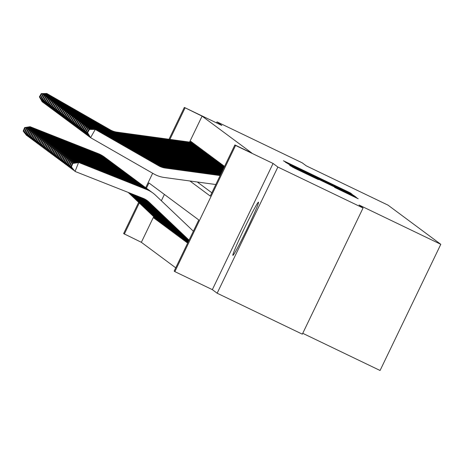 <?xml version="1.0" encoding="UTF-8"?>
<svg xmlns="http://www.w3.org/2000/svg" width="464" height="464" viewBox="0 0 464 464"><rect width="100%" height="100%" fill="white"/><g stroke="black" fill="none" stroke-linecap="round" stroke-linejoin="round"><path stroke-width="0.7" d="M349.56 192.966L351.811 194.022L350.343 192.931L346.857 191.22L283.446 160.77L287.349 163.055L349.56 192.966M258.489 202.171A29.522 1.34 -64.3 0 0 258.477 202.165A29.522 1.34 -64.3 0 0 244.534 228.073A29.522 1.34 -64.3 0 0 232.887 255.368A29.522 1.34 -64.3 0 0 232.893 255.374A29.522 1.34 -64.3 0 0 246.836 229.465A29.522 1.34 -64.3 0 0 258.489 202.171M334.596 187.41L358.179 198.749L353.069 195.831L289.658 165.375L294.768 168.299L318.379 179.614L294.756 167.939L303.34 171.97L342.977 191.029L352.298 195.611L334.596 187.41M363.057 207.994L302.337 334.167L217.152 293.213L277.872 167.04L363.057 207.994L359.02 204.995L440.8 244.313L388.014 205.14L306.234 165.828L302.197 162.829L217.013 121.875L221.821 125.442L184.341 107.422L202.078 116.133L251.917 153.12L234.883 144.93L235.584 145.447L174.858 271.626L174.157 271.104L198.778 219.953L148.938 182.967L146.415 188.21M277.872 167.04L273.064 163.467L235.584 145.447M350.685 194.062L353.893 195.564L348.783 192.647L285.372 162.197L290.481 165.114L350.685 194.062M354.229 196.318L354.409 195.947L356.033 197.154M291.554 166.187L356.039 197.159M291.653 165.984L354.409 195.947M217.013 121.875L216.526 122.896M187.462 241.727L187.021 242.643L186.174 242.017L187.102 242.463M186.052 240.683L185.617 241.599L184.771 240.973L185.699 241.419M184.649 239.644L184.214 240.555L183.367 239.934L184.295 240.381M183.245 238.6L182.804 239.517L181.963 238.89L182.891 239.337M181.842 237.562L181.401 238.473L180.56 237.846L181.488 238.293M180.438 236.518L179.997 237.435L179.156 236.808L180.084 237.255M179.034 235.474L178.594 236.391L177.753 235.764L178.681 236.211M177.631 234.436L177.19 235.347L176.349 234.726L177.277 235.173M176.227 233.392L175.786 234.308L174.945 233.682L175.873 234.129M174.824 232.348L174.383 233.264L173.542 232.638L174.47 233.085M173.42 231.31L172.979 232.226L172.138 231.6L173.066 232.046M172.016 230.266L171.576 231.182L170.735 230.556L171.663 231.002M170.613 229.228L170.172 230.138L169.331 229.518L170.259 229.958M169.209 228.184L168.768 229.1L167.927 228.474L168.855 228.92M167.806 227.14L167.365 228.056L166.524 227.43L167.452 227.876M166.402 226.101L165.961 227.012L165.12 226.391L166.048 226.838M164.998 225.057L164.558 225.974L163.717 225.347L164.645 225.794M163.595 224.013L163.154 224.93L162.307 224.303L163.241 224.75M162.191 222.975L161.75 223.892L160.904 223.265L161.832 223.712M160.782 221.931L160.347 222.848L159.5 222.221L160.428 222.668M159.378 220.893L158.943 221.804L158.096 221.183L159.024 221.624M157.975 219.849L157.534 220.765L156.693 220.139L157.621 220.586M156.571 218.805L156.13 219.721L155.289 219.095L156.217 219.542M191.087 143.132L191.655 141.949L190.814 141.329L190.397 142.193M192.49 144.176L193.059 142.993L192.218 142.367L191.8 143.231M193.894 145.22L194.462 144.037L193.621 143.411L193.204 144.275M195.298 146.259L195.866 145.075L195.025 144.455L194.607 145.319M196.701 147.303L197.27 146.119L196.429 145.493L196.011 146.357M198.105 148.347L198.673 147.163L197.832 146.537L197.415 147.401M199.508 149.385L200.077 148.202L199.236 147.575L198.818 148.439M200.912 150.429L201.48 149.246L200.639 148.619L200.222 149.483M202.316 151.467L202.884 150.284L202.043 149.663L201.631 150.527M203.719 152.511L204.293 151.328L203.447 150.701L203.035 151.566M205.123 153.555L205.697 152.372L204.85 151.745L204.438 152.61M206.526 154.593L207.101 153.41L206.254 152.789L205.842 153.654M207.936 155.637L208.504 154.454L207.657 153.828L207.246 154.692M209.339 156.681L209.908 155.498L209.067 154.872L208.649 155.736M210.743 157.719L211.311 156.536L210.47 155.91L210.053 156.774M212.147 158.763L212.715 157.58L211.874 156.954L211.456 157.818M213.55 159.802L214.119 158.618L213.278 157.998L212.86 158.862M214.954 160.846L215.522 159.662L214.681 159.036L214.264 159.9M216.357 161.89L216.926 160.706L216.085 160.08L215.667 160.944M217.761 162.928L218.329 161.745L217.488 161.124L217.071 161.988M219.165 163.972L219.733 162.789L218.892 162.162L218.474 163.026M220.568 165.016L221.137 163.833L220.296 163.206L219.878 164.07M221.972 166.054L222.54 164.871L221.699 164.244L221.282 165.109M223.375 167.098L223.944 165.915L223.103 165.288L222.685 166.153M224.564 166.373L224.089 167.197M202.078 116.133L189.59 142.083M197.281 181.992L211.845 192.798M153.7 216.659L141.358 242.307L175.734 267.821M164.395 194.439L161.35 200.761M154.286 217.222L153.886 218.057L154.727 218.677L155.167 217.767M155.289 219.095L155.689 218.26M156.693 220.139L157.093 219.304M158.096 221.183L158.502 220.348M159.5 222.221L159.906 221.386M160.904 223.265L161.31 222.43M162.307 224.303L162.713 223.474M163.717 225.347L164.117 224.512M165.12 226.391L165.52 225.556M166.524 227.43L166.924 226.594M167.927 228.474L168.328 227.638M169.331 229.518L169.731 228.682M170.735 230.556L171.135 229.721M172.138 231.6L172.538 230.765M173.542 232.638L173.942 231.809M174.945 233.682L175.346 232.847M176.349 234.726L176.749 233.891M177.753 235.764L178.153 234.929M179.156 236.808L179.556 235.973M180.56 237.846L180.96 237.017M181.963 238.89L182.364 238.055M183.367 239.934L183.773 239.099M184.771 240.973L185.177 240.137M186.174 242.017L186.58 241.181M187.578 243.061L187.984 242.225M302.748 333.309L380.074 370.487L440.8 244.313M273.064 163.467L212.344 289.646L217.152 293.213M212.344 289.646L174.858 271.626M141.358 242.307L123.615 233.595L138.655 202.35M189.921 180.983L210.262 196.081L234.883 144.93M185.043 107.944L169.911 139.386M145.713 187.688L152.662 173.252M169.018 139.264L184.341 107.422M139.31 202.971L124.317 234.117M153.886 218.057L154.814 218.503M347.733 192.218L290.203 164.563L347.733 192.218M341.405 189.904L323.495 181.134L341.301 190.112M155.005 217.9L155.075 217.958A13.247 13.23 -53.4 0 1 155.005 217.9L128.203 192.415M24.592 127.612L23.2 131.132L23.693 131.498L25.085 127.977L24.592 127.612L30.102 126.701L98.02 153.503A28.385 28.356 -53.4 0 1 104.504 157.105L105.206 157.627A28.385 28.356 -53.4 0 1 105.554 157.888M30.102 126.701L98.722 154.025A28.385 28.356 -53.4 0 1 105.206 157.627M25.085 127.977L30.804 127.223L30.531 127.902M27.422 135.772L26.622 135.5L23.2 131.132M27.753 136.184L23.693 131.498M155.121 217.865L128.47 192.519M191.278 142.738L117.711 132.663A18.925 18.902 -53.4 0 1 110.879 130.338L47.531 94.03L47.224 94.569M43.03 101.883L42.827 102.242L43.425 102.585M191.47 142.338A13.247 13.23 126.6 0 0 191.377 142.326L117.009 132.141A18.925 18.902 -53.4 0 1 110.177 129.816L46.829 93.513L47.531 94.03L41.748 93.972L41.261 93.606L39.376 96.889L39.869 97.254L41.748 93.972M39.869 97.254L42.827 102.242L42.125 101.72L39.376 96.889M46.829 93.513L41.261 93.606M156.409 218.944L156.478 218.996A13.247 13.23 -53.4 0 1 156.409 218.944L128.731 192.624M25.996 128.656L24.604 132.176L25.097 132.542L26.489 129.021L25.996 128.656L31.506 127.739L99.424 154.547A28.385 28.356 -53.4 0 1 105.908 158.149L106.61 158.671A28.385 28.356 -53.4 0 1 106.958 158.932M31.506 127.739L100.125 155.069A28.385 28.356 -53.4 0 1 106.61 158.671M26.489 129.021L32.207 128.261L31.935 128.946M28.826 136.81L28.026 136.538L24.604 132.176M29.157 137.228L25.097 132.542M156.525 218.909L128.998 192.728M157.812 219.988L157.888 220.04A13.247 13.23 -53.4 0 1 157.812 219.988L129.259 192.833M27.399 129.694L26.007 133.214L26.5 133.58L27.892 130.059L27.399 129.694L32.909 128.783L100.827 155.585A28.385 28.356 -53.4 0 1 107.312 159.187L108.013 159.709A28.385 28.356 -53.4 0 1 108.361 159.976M32.909 128.783L101.535 156.107A28.385 28.356 -53.4 0 1 108.013 159.709M27.892 130.059L33.611 129.305L33.344 129.984M30.23 137.854L29.429 137.582L26.007 133.214M30.56 138.272L26.5 133.58M157.928 219.948L129.526 192.937M159.285 221.09A13.247 13.23 -53.4 0 1 159.216 221.026L129.787 193.041M28.803 130.738L27.411 134.258L27.904 134.624L29.296 131.103L28.803 130.738L34.313 129.827L102.237 156.629A28.385 28.356 -53.4 0 1 108.715 160.231L109.417 160.753A28.385 28.356 -53.4 0 1 109.765 161.014M34.313 129.827L102.938 157.151A28.385 28.356 -53.4 0 1 109.417 160.753M29.296 131.103L35.015 130.343L34.748 131.028M31.633 138.898L30.833 138.626L27.411 134.258M31.964 139.31L27.904 134.624M159.332 220.992L130.053 193.146M160.689 222.134A13.247 13.23 -53.4 0 1 160.619 222.07L130.314 193.244M30.206 131.782L28.814 135.302L29.307 135.662L30.699 132.147L30.206 131.782L35.716 130.865L103.64 157.673A28.385 28.356 -53.4 0 1 110.119 161.275L110.821 161.791A28.385 28.356 -53.4 0 1 111.169 162.058M35.716 130.865L104.342 158.195A28.385 28.356 -53.4 0 1 110.821 161.791M30.699 132.147L36.418 131.387L36.151 132.072M33.037 139.937L32.236 139.664L28.814 135.302M33.367 140.354L29.307 135.662M160.735 222.036L130.581 193.349M192.682 143.776L119.115 133.707A18.925 18.902 -53.4 0 1 112.282 131.382L48.935 95.074L48.627 95.613M44.434 102.927L44.231 103.281L44.834 103.629M192.873 143.382A13.247 13.23 126.6 0 0 192.78 143.364L118.413 133.185A18.925 18.902 -53.4 0 1 111.58 130.86L48.233 94.552L48.935 95.074L43.152 95.016L42.665 94.65L40.78 97.933L41.273 98.298L43.152 95.016M41.273 98.298L44.231 103.281L43.529 102.759L40.78 97.933M48.233 94.552L42.665 94.65M194.085 144.82L120.518 134.746A18.925 18.902 -53.4 0 1 113.686 132.42L50.338 96.118L50.031 96.651M45.837 103.971L45.634 104.325L46.238 104.667M194.277 144.42A13.247 13.23 126.6 0 0 194.184 144.408L119.816 134.229A18.925 18.902 -53.4 0 1 112.984 131.904L49.636 95.596L50.338 96.118L44.561 96.054L44.068 95.688L42.183 98.977L42.676 99.337L44.561 96.054M42.676 99.337L45.634 104.325L44.933 103.803L42.183 98.977M49.636 95.596L44.068 95.688M195.489 145.864L121.922 135.79A18.925 18.902 -53.4 0 1 115.089 133.464L51.742 97.156L51.434 97.695M47.241 105.009L47.038 105.363L47.641 105.711M195.68 145.464A13.247 13.23 126.6 0 0 195.588 145.452L121.22 135.268A18.925 18.902 -53.4 0 1 114.388 132.942L51.04 96.634L51.742 97.156L45.965 97.098L45.472 96.732L43.587 100.015L44.08 100.381L45.965 97.098M44.08 100.381L47.038 105.363L46.336 104.847L43.587 100.015M51.04 96.634L45.472 96.732M196.893 146.902L123.325 136.834A18.925 18.902 -53.4 0 1 116.499 134.508L53.145 98.2L52.838 98.739M48.645 106.053L48.442 106.407L49.045 106.749M197.084 146.508A13.247 13.23 126.6 0 0 196.991 146.491L122.624 136.312A18.925 18.902 -53.4 0 1 115.791 133.986L52.444 97.678L53.145 98.2L47.369 98.142L46.876 97.776L44.991 101.059L45.484 101.425L47.369 98.142M45.484 101.425L48.442 106.407L47.74 105.885L44.991 101.059M52.444 97.678L46.876 97.776M162.093 223.172A13.247 13.23 -53.4 0 1 162.023 223.109L130.842 193.453M31.61 132.82L30.218 136.341L30.711 136.706L32.103 133.185L31.61 132.82L37.12 131.909L105.044 158.711A28.385 28.356 -53.4 0 1 111.522 162.313L112.224 162.835A28.385 28.356 -53.4 0 1 112.572 163.096M37.12 131.909L105.746 159.233A28.385 28.356 -53.4 0 1 112.224 162.835M32.103 133.185L37.822 132.431L37.555 133.11M34.44 140.981L33.646 140.708L30.218 136.341M34.771 141.398L30.711 136.706M162.139 223.074L131.109 193.558M198.296 147.946L124.729 137.872A18.925 18.902 -53.4 0 1 117.902 135.546L54.555 99.244L54.242 99.777M50.048 107.091L49.845 107.451L50.448 107.793M198.488 147.546A13.247 13.23 126.6 0 0 198.395 147.535L124.027 137.356A18.925 18.902 -53.4 0 1 117.201 135.024L53.847 98.722L54.555 99.244L48.772 99.18L48.279 98.815L46.394 102.097L46.887 102.463L48.772 99.18M46.887 102.463L49.845 107.451L49.143 106.929L46.394 102.097M53.847 98.722L48.279 98.815M163.496 224.216A13.247 13.23 -53.4 0 1 163.427 224.153L131.37 193.662M33.014 133.864L31.622 137.385L32.115 137.75L33.507 134.229L33.014 133.864L38.524 132.948L106.447 159.755A28.385 28.356 -53.4 0 1 112.926 163.357L113.628 163.879A28.385 28.356 -53.4 0 1 113.976 164.14M38.524 132.948L107.149 160.277A28.385 28.356 -53.4 0 1 113.628 163.879M33.507 134.229L39.225 133.47L38.959 134.154M35.85 142.019L35.049 141.746L31.622 137.385M36.175 142.436L32.115 137.75M163.543 224.118L131.631 193.766M199.7 148.985L126.133 138.916A18.925 18.902 -53.4 0 1 119.306 136.59L55.958 100.282L55.645 100.821M51.452 108.135L51.249 108.489L51.852 108.837M199.891 148.59A13.247 13.23 126.6 0 0 199.798 148.579L125.431 138.394A18.925 18.902 -53.4 0 1 118.604 136.068L55.257 99.76L55.958 100.282L50.176 100.224L49.683 99.859L47.798 103.141L48.291 103.507L50.176 100.224M48.291 103.507L51.249 108.489L50.547 107.967L47.798 103.141M55.257 99.76L49.683 99.859M164.9 225.26A13.247 13.23 -53.4 0 1 164.83 225.197L131.898 193.871M34.417 134.908L33.025 138.423L33.518 138.788L34.91 135.268L34.417 134.908L39.927 133.992L107.851 160.799A28.385 28.356 -53.4 0 1 114.33 164.401L115.031 164.917A28.385 28.356 -53.4 0 1 115.379 165.184M39.927 133.992L108.553 161.315A28.385 28.356 -53.4 0 1 115.031 164.917M34.91 135.268L40.629 134.514L40.362 135.192M37.253 143.063L36.453 142.79L33.025 138.423M37.578 143.48L33.518 138.788M164.946 225.156L132.159 193.975M201.103 150.029L127.536 139.96A18.925 18.902 -53.4 0 1 120.71 137.634L57.362 101.326L57.049 101.865M52.855 109.179L52.652 109.533L53.256 109.875M201.295 149.628A13.247 13.23 126.6 0 0 201.202 149.617L126.834 139.438A18.925 18.902 -53.4 0 1 120.008 137.112L56.66 100.804L57.362 101.326L51.579 101.262L51.086 100.903L49.201 104.185L49.694 104.545L51.579 101.262M49.694 104.545L52.652 109.533L51.951 109.011L49.201 104.185M56.66 100.804L51.086 100.903M166.234 226.235L166.309 226.293A13.247 13.23 -53.4 0 1 166.234 226.235L132.426 194.08M35.821 135.946L34.429 139.467L34.922 139.832L36.314 136.312L35.821 135.946L41.331 135.036L109.255 161.837A28.385 28.356 -53.4 0 1 115.733 165.439L116.435 165.961A28.385 28.356 -53.4 0 1 116.789 166.222M41.331 135.036L109.956 162.359A28.385 28.356 -53.4 0 1 116.435 165.961M36.314 136.312L42.033 135.558L41.766 136.236M38.657 144.107L37.857 143.834L34.429 139.467M38.982 144.519L34.922 139.832M166.35 226.2L132.687 194.184M202.507 151.073L128.94 140.998A18.925 18.902 -53.4 0 1 122.113 138.672L58.766 102.364L58.452 102.904M54.259 110.217L54.056 110.571L54.659 110.919M202.698 150.672A13.247 13.23 126.6 0 0 202.606 150.661L128.238 140.476A18.925 18.902 -53.4 0 1 121.411 138.15L58.064 101.848L58.766 102.364L52.983 102.306L52.49 101.941L50.611 105.224L51.098 105.589L52.983 102.306M51.098 105.589L54.056 110.571L53.354 110.055L50.611 105.224M58.064 101.848L52.49 101.941M167.637 227.279L167.713 227.331A13.247 13.23 -53.4 0 1 167.637 227.279L132.953 194.288M37.224 136.99L35.832 140.511L36.325 140.87L37.717 137.356L37.224 136.99L42.734 136.074L110.658 162.881A28.385 28.356 -53.4 0 1 117.137 166.483L117.839 167.005A28.385 28.356 -53.4 0 1 118.192 167.266M42.734 136.074L111.36 163.403A28.385 28.356 -53.4 0 1 117.839 167.005M37.717 137.356L43.436 136.596L43.169 137.28M40.061 145.145L39.26 144.872L35.832 140.511M40.385 145.563L36.325 140.87M167.753 227.244L133.214 194.393M203.911 152.111L130.343 142.042A18.925 18.902 -53.4 0 1 123.517 139.716L60.169 103.408L59.856 103.948M55.663 111.261L55.46 111.615L56.063 111.963M204.102 151.716A13.247 13.23 126.6 0 0 204.009 151.699L129.642 141.52A18.925 18.902 -53.4 0 1 122.815 139.194L59.467 102.886L60.169 103.408L54.387 103.35L53.894 102.985L52.014 106.268L52.502 106.633L54.387 103.35M52.502 106.633L55.46 111.615L54.758 111.093L52.014 106.268M59.467 102.886L53.894 102.985M169.111 228.387A13.247 13.23 -53.4 0 1 169.041 228.317L133.481 194.497M38.628 138.028L37.242 141.549L37.729 141.914L39.121 138.394L38.628 138.028L44.138 137.118L112.062 163.92A28.385 28.356 -53.4 0 1 118.54 167.521L119.242 168.043A28.385 28.356 -53.4 0 1 119.596 168.31M44.138 137.118L112.764 164.442A28.385 28.356 -53.4 0 1 119.242 168.043M39.121 138.394L44.84 137.64L44.573 138.318M41.464 146.189L40.664 145.916L37.242 141.549M41.789 146.607L37.729 141.914M169.157 228.282L133.742 194.602M205.314 153.155L131.753 143.08A18.925 18.902 -53.4 0 1 124.92 140.754L61.573 104.452L61.265 104.986M57.066 112.305L56.863 112.659L57.466 113.001M205.511 152.755A13.247 13.23 126.6 0 0 205.419 152.743L131.051 142.564A18.925 18.902 -53.4 0 1 124.219 140.238L60.871 103.93L61.573 104.452L55.79 104.388L55.297 104.023L53.418 107.306L53.905 107.671L55.79 104.388M53.905 107.671L56.863 112.659L56.161 112.137L53.418 107.306M60.871 103.93L55.297 104.023M170.445 229.361L170.52 229.413A13.247 13.23 -53.4 0 1 170.445 229.361L134.009 194.706M40.032 139.072L38.645 142.593L39.133 142.958L40.525 139.438L40.032 139.072L45.542 138.162L113.465 164.964A28.385 28.356 -53.4 0 1 119.95 168.565L120.652 169.087A28.385 28.356 -53.4 0 1 121 169.348M45.542 138.162L114.167 165.486A28.385 28.356 -53.4 0 1 120.652 169.087M40.525 139.438L46.243 138.678L45.977 139.362M42.868 147.227L42.067 146.96L38.645 142.593M43.193 147.645L39.133 142.958M170.566 229.326L134.27 194.81M206.724 154.199L133.156 144.124A18.925 18.902 -53.4 0 1 126.324 141.798L62.976 105.49L62.669 106.03M58.47 113.344L58.267 113.697L58.87 114.045M206.915 153.799A13.247 13.23 126.6 0 0 206.822 153.787L132.455 143.602A18.925 18.902 -53.4 0 1 125.622 141.276L62.275 104.968L62.976 105.49L57.194 105.432L56.701 105.067L54.822 108.35L55.309 108.715L57.194 105.432M55.309 108.715L58.267 113.697L57.565 113.181L54.822 108.35M62.275 104.968L56.701 105.067M171.854 230.405L171.924 230.457A13.247 13.23 -53.4 0 1 171.854 230.405L134.531 194.915M41.441 140.116L40.049 143.631L40.536 143.997L41.928 140.482L41.441 140.116L46.951 139.2L114.869 166.008A28.385 28.356 -53.4 0 1 121.353 169.609L122.055 170.126A28.385 28.356 -53.4 0 1 122.403 170.392M46.951 139.2L115.571 166.53A28.385 28.356 -53.4 0 1 122.055 170.126M41.928 140.482L47.653 139.722L47.38 140.406M44.271 148.271L43.471 147.999L40.049 143.631M44.596 148.689L40.536 143.997M171.97 230.37L134.798 195.013M208.127 155.237L134.56 145.168A18.925 18.902 -53.4 0 1 127.728 142.842L64.38 106.534L64.073 107.074M59.873 114.388L59.67 114.741L60.274 115.084M208.319 154.843A13.247 13.23 126.6 0 0 208.226 154.825L133.858 144.646A18.925 18.902 -53.4 0 1 127.026 142.32L63.678 106.012L64.38 106.534L58.597 106.476L58.104 106.111L56.225 109.394L56.712 109.759L58.597 106.476M56.712 109.759L59.67 114.741L58.969 114.219L56.225 109.394M63.678 106.012L58.104 106.111M173.258 231.443L173.327 231.501A13.247 13.23 -53.4 0 1 173.258 231.443L135.059 195.118M42.845 141.155L41.453 144.675L41.94 145.041L43.332 141.52L42.845 141.155L48.355 140.244L116.273 167.046A28.385 28.356 -53.4 0 1 122.757 170.648L123.459 171.17A28.385 28.356 -53.4 0 1 123.807 171.431M48.355 140.244L116.974 167.568A28.385 28.356 -53.4 0 1 123.459 171.17M43.332 141.52L49.056 140.766L48.784 141.445M45.675 149.315L44.875 149.043L41.453 144.675M46 149.733L41.94 145.041M173.374 231.408L135.326 195.222M174.661 232.487L174.731 232.539A13.247 13.23 -53.4 0 1 174.661 232.487L135.587 195.327M44.248 142.199L42.856 145.719L43.343 146.085L44.735 142.564L44.248 142.199L49.758 141.282L117.676 168.09A28.385 28.356 -53.4 0 1 124.161 171.692L124.862 172.214A28.385 28.356 -53.4 0 1 125.21 172.475M49.758 141.282L118.378 168.612A28.385 28.356 -53.4 0 1 124.862 172.214M44.735 142.564L50.46 141.804L50.187 142.489M47.079 150.353L46.278 150.081L42.856 145.719M47.403 150.771L43.343 146.085M174.777 232.452L135.853 195.431M176.129 233.595A13.247 13.23 -53.4 0 1 176.065 233.531L136.114 195.535M45.652 143.243L44.26 146.757L44.753 147.123L46.139 143.602L45.652 143.243L51.162 142.326L119.08 169.134A28.385 28.356 -53.4 0 1 125.564 172.736L126.266 173.252A28.385 28.356 -53.4 0 1 126.614 173.519M51.162 142.326L119.782 169.65A28.385 28.356 -53.4 0 1 126.266 173.252M46.139 143.602L51.864 142.848L51.591 143.527M48.482 151.397L47.682 151.125L44.26 146.757M48.807 151.815L44.753 147.123M176.181 233.491L136.381 195.64M177.468 234.569L177.538 234.627A13.247 13.23 -53.4 0 1 177.468 234.569L136.642 195.744M47.055 144.281L45.663 147.801L46.156 148.167L47.543 144.646L47.055 144.281L52.565 143.37L120.483 170.172A28.385 28.356 -53.4 0 1 126.968 173.774L127.67 174.296A28.385 28.356 -53.4 0 1 128.018 174.557M52.565 143.37L121.185 170.694A28.385 28.356 -53.4 0 1 127.67 174.296M47.543 144.646L53.267 143.892L52.995 144.571M49.886 152.441L49.085 152.169L45.663 147.801M50.211 152.853L46.156 148.167M177.584 234.535L136.909 195.849M178.942 235.677A13.247 13.23 -53.4 0 1 178.872 235.613L137.17 195.953M48.459 145.325L47.067 148.845L47.56 149.205L48.952 145.69L48.459 145.325L53.969 144.408L121.887 171.216A28.385 28.356 -53.4 0 1 128.371 174.818L129.073 175.34A28.385 28.356 -53.4 0 1 129.421 175.601M53.969 144.408L122.589 171.738A28.385 28.356 -53.4 0 1 129.073 175.34M48.952 145.69L54.671 144.93L54.398 145.615M51.289 153.48L50.489 153.207L47.067 148.845M51.614 153.897L47.56 149.205M178.988 235.579L137.437 196.057M180.345 236.721A13.247 13.23 -53.4 0 1 180.276 236.652L137.698 196.162M49.863 146.363L48.471 149.884L48.964 150.249L50.356 146.728L49.863 146.363L55.373 145.452L123.291 172.254A28.385 28.356 -53.4 0 1 129.775 175.856L130.477 176.378A28.385 28.356 -53.4 0 1 130.825 176.645M55.373 145.452L123.992 172.776A28.385 28.356 -53.4 0 1 130.477 176.378M50.356 146.728L56.074 145.974L55.802 146.653M52.693 154.524L51.893 154.251L48.471 149.884M53.024 154.941L48.964 150.249M180.392 236.617L137.959 196.266M181.749 237.759A13.247 13.23 -53.4 0 1 181.679 237.696L138.226 196.371M51.266 147.407L49.874 150.928L50.367 151.293L51.759 147.772L51.266 147.407L56.776 146.496L124.694 173.298A28.385 28.356 -53.4 0 1 131.179 176.9L131.88 177.422A28.385 28.356 -53.4 0 1 132.228 177.683M56.776 146.496L125.396 173.82A28.385 28.356 -53.4 0 1 131.88 177.422M51.759 147.772L57.478 147.013L57.205 147.697M54.097 155.562L53.296 155.295L49.874 150.928M54.427 155.979L50.367 151.293M181.795 237.661L138.487 196.475M183.152 238.803A13.247 13.23 -53.4 0 1 183.083 238.74L138.753 196.579M52.67 148.451L51.278 151.966L51.771 152.331L53.163 148.816L52.67 148.451L58.18 147.535L126.098 174.342A28.385 28.356 -53.4 0 1 132.582 177.944L133.284 178.46A28.385 28.356 -53.4 0 1 133.632 178.727M58.18 147.535L126.8 174.864A28.385 28.356 -53.4 0 1 133.284 178.46M53.163 148.816L58.882 148.057L58.615 148.741M55.5 156.606L54.7 156.333L51.278 151.966M55.831 157.023L51.771 152.331M183.199 238.699L139.014 196.684M184.486 239.778L184.562 239.836A13.247 13.23 -53.4 0 1 184.486 239.778L139.281 196.782M54.073 149.489L52.681 153.01L53.174 153.375L54.566 149.855L54.073 149.489L59.583 148.579L127.507 175.38A28.385 28.356 -53.4 0 1 133.986 178.982L134.688 179.504A28.385 28.356 -53.4 0 1 135.036 179.765M59.583 148.579L128.209 175.902A28.385 28.356 -53.4 0 1 134.688 179.504M54.566 149.855L60.285 149.101L60.018 149.779M56.904 157.65L56.103 157.377L52.681 153.01M57.234 158.067L53.174 153.375M184.602 239.743L139.542 196.887M185.96 240.886A13.247 13.23 -53.4 0 1 185.89 240.822L139.809 196.991M55.477 150.533L54.085 154.054L54.578 154.419L55.97 150.899L55.477 150.533L60.987 149.617L128.911 176.424A28.385 28.356 -53.4 0 1 135.389 180.026L136.091 180.548A28.385 28.356 -53.4 0 1 136.439 180.809M60.987 149.617L129.613 176.946A28.385 28.356 -53.4 0 1 136.091 180.548M55.97 150.899L61.689 150.139L61.422 150.823M58.307 158.688L57.507 158.415L54.085 154.054M58.638 159.106L54.578 154.419M186.006 240.787L140.07 197.096M187.294 241.866L187.369 241.918A13.247 13.23 -53.4 0 1 187.294 241.866L140.337 197.2M56.881 151.577L55.489 155.092L55.982 155.457L57.374 151.937L56.881 151.577L62.391 150.661L130.314 177.468A28.385 28.356 -53.4 0 1 136.793 181.064L137.495 181.586A28.385 28.356 -53.4 0 1 137.843 181.853M62.391 150.661L131.016 177.985A28.385 28.356 -53.4 0 1 137.495 181.586M57.374 151.937L63.092 151.183L62.826 151.861M59.711 159.732L58.916 159.459L55.489 155.092M60.042 160.15L55.982 155.457M187.41 241.825L140.598 197.304M188.03 242.272L140.859 197.409M58.284 152.615L56.892 156.136L57.385 156.501L58.777 152.981L58.284 152.615L63.794 151.705L131.718 178.507A28.385 28.356 -53.4 0 1 138.197 182.108L138.898 182.63A28.385 28.356 -53.4 0 1 139.246 182.891M63.794 151.705L132.42 179.029A28.385 28.356 -53.4 0 1 138.898 182.63M58.777 152.981L64.496 152.221L64.229 152.905M61.12 160.776L60.32 160.503L56.892 156.136M61.445 161.188L57.385 156.501M188.082 242.173L141.126 197.513M188.129 242.069L141.387 197.618M59.688 153.659L58.296 157.18L58.789 157.54L60.181 154.025L59.688 153.659L65.198 152.743L133.122 179.551A28.385 28.356 -53.4 0 1 139.6 183.152L140.302 183.674A28.385 28.356 -53.4 0 1 140.65 183.935M65.198 152.743L133.823 180.073A28.385 28.356 -53.4 0 1 140.302 183.674M60.181 154.025L65.9 153.265L65.633 153.949M62.524 161.814L61.724 161.542L58.296 157.18M62.849 162.232L58.789 157.54M188.181 241.97L141.653 197.722M188.227 241.872L141.914 197.826M61.091 154.698L59.699 158.218L60.192 158.584L61.584 155.063L61.091 154.698L66.601 153.787L134.525 180.589A28.385 28.356 -53.4 0 1 141.004 184.191L141.706 184.713A28.385 28.356 -53.4 0 1 142.059 184.979M66.601 153.787L135.227 181.111A28.385 28.356 -53.4 0 1 141.706 184.713M61.584 155.063L67.303 154.309L67.036 154.988M63.928 162.858L63.127 162.586L59.699 158.218M64.252 163.276L60.192 158.584M188.274 241.767L142.181 197.931M188.326 241.669L142.442 198.035M62.495 155.742L61.103 159.262L61.596 159.628L62.988 156.107L62.495 155.742L68.005 154.831L135.929 181.633A28.385 28.356 -53.4 0 1 142.407 185.235L143.109 185.757A28.385 28.356 -53.4 0 1 143.463 186.018M68.005 154.831L136.631 182.155A28.385 28.356 -53.4 0 1 143.109 185.757M62.988 156.107L68.707 155.347L68.44 156.032M65.331 163.896L64.531 163.63L61.103 159.262M65.656 164.314L61.596 159.628M188.372 241.57L142.709 198.14M188.419 241.466L142.97 198.244L75.058 171.442L70.934 166.553L71.427 166.918L72.813 163.398L72.326 163.032L70.934 166.553M63.899 156.786L62.512 160.3L63 160.666L64.392 157.151L63.899 156.786L69.409 155.869L137.332 182.677A28.385 28.356 -53.4 0 1 143.811 186.279L144.513 186.795A28.385 28.356 -53.4 0 1 144.867 187.062M69.409 155.869L138.034 183.193A28.385 28.356 -53.4 0 1 144.513 186.795M64.392 157.151L70.11 156.391L69.844 157.076M66.735 164.94L65.934 164.668L62.512 160.3M67.06 165.358L63 160.666M188.471 241.367L143.237 198.348M188.517 241.268L143.515 198.464M65.302 157.824L63.916 161.344L64.403 161.71L65.795 158.189L65.302 157.824L70.812 156.913L138.736 183.715A28.385 28.356 -53.4 0 1 145.22 187.317L145.922 187.839A28.385 28.356 -53.4 0 1 146.27 188.1M70.812 156.913L139.438 184.237A28.385 28.356 -53.4 0 1 145.922 187.839M65.795 158.189L71.514 157.435L71.247 158.114M68.138 165.984L67.338 165.712L63.916 161.344M68.463 166.402L64.403 161.71M188.564 241.164L143.805 198.592M188.616 241.065L144.101 198.731M66.706 158.868L65.32 162.388L65.807 162.754L67.199 159.233L66.706 158.868L72.222 157.951L140.14 184.759A28.385 28.356 -53.4 0 1 146.624 188.361L147.326 188.883A28.385 28.356 -53.4 0 1 147.674 189.144M72.222 157.951L140.841 185.281A28.385 28.356 -53.4 0 1 147.326 188.883M67.199 159.233L72.923 158.473L72.651 159.158M69.542 167.023L68.742 166.75L65.32 162.388M69.867 167.44L65.807 162.754M188.662 240.967L144.414 198.882M188.709 240.862L144.745 199.05M68.115 159.912L66.723 163.427L67.21 163.792L68.602 160.271L68.115 159.912L73.625 158.995L141.543 185.803A28.385 28.356 -53.4 0 1 148.028 189.399L148.729 189.921A28.385 28.356 -53.4 0 1 149.077 190.188M73.625 158.995L142.245 186.319A28.385 28.356 -53.4 0 1 148.729 189.921M68.602 160.271L74.327 159.517L74.054 160.196M70.946 168.067L70.145 167.794L66.723 163.427M71.27 168.484L67.21 163.792M188.761 240.764L145.093 199.236M188.807 240.665L145.551 199.52A18.925 18.902 126.6 0 0 145.47 199.445M69.519 160.95L68.127 164.471L68.614 164.836L70.006 161.315L69.519 160.95L75.029 160.039L142.947 186.841A28.385 28.356 -53.4 0 1 149.431 190.443L150.133 190.965A28.385 28.356 -53.4 0 1 150.481 191.226M75.029 160.039L143.649 187.363A28.385 28.356 -53.4 0 1 150.133 190.965M70.006 161.315L75.731 160.556L75.458 161.24M72.349 169.111L71.549 168.838L68.127 164.471M72.674 169.522L68.614 164.836M188.854 240.561L146.253 200.042A18.925 18.902 126.6 0 0 145.847 199.671M188.906 240.462L146.955 200.564A18.925 18.902 126.6 0 0 146.218 199.903M70.922 161.994L69.53 165.515L70.023 165.874L71.41 162.359L70.922 161.994L76.432 161.078L144.35 187.885A28.385 28.356 -53.4 0 1 150.835 191.487L151.537 192.009A28.385 28.356 -53.4 0 1 151.885 192.27M76.432 161.078L145.052 188.407A28.385 28.356 -53.4 0 1 151.537 192.009M71.41 162.359L77.134 161.6L76.862 162.284M73.753 170.149L72.952 169.876L69.53 165.515M74.078 170.566L70.023 165.874M188.952 240.358L147.656 201.086A18.925 18.902 126.6 0 0 146.589 200.141M189.005 240.259L148.358 201.608A18.925 18.902 126.6 0 0 146.949 200.39M72.326 163.032L77.836 162.122L145.754 188.923A28.385 28.356 -53.4 0 1 152.238 192.525L152.94 193.047A28.385 28.356 -53.4 0 1 155.579 195.269L193.36 231.2M77.836 162.122L146.456 189.445A28.385 28.356 -53.4 0 1 152.94 193.047M72.813 163.398L78.538 162.644L75.058 171.442L71.427 166.918M189.051 240.161L149.06 202.13A18.925 18.902 126.6 0 0 142.982 198.244M209.531 156.281L135.964 146.206A18.925 18.902 -53.4 0 1 129.131 143.881L65.784 107.573L65.476 108.112M61.283 115.426L61.074 115.785L61.677 116.128M209.722 155.881A13.247 13.23 126.6 0 0 209.629 155.869L135.262 145.684A18.925 18.902 -53.4 0 1 128.429 143.359L65.082 107.056L65.784 107.573L60.001 107.515L59.508 107.149L57.629 110.432L58.122 110.797L60.001 107.515M58.122 110.797L61.074 115.785L60.372 115.263L57.629 110.432M65.082 107.056L59.508 107.149M210.934 157.319L137.367 147.25A18.925 18.902 -53.4 0 1 130.535 144.925L67.187 108.617L66.88 109.156M62.686 116.47L62.478 116.824L63.081 117.172M211.126 156.925A13.247 13.23 126.6 0 0 211.033 156.913L136.665 146.728A18.925 18.902 -53.4 0 1 129.833 144.403L66.485 108.095L67.187 108.617L61.405 108.559L60.912 108.193L59.032 111.476L59.525 111.841L61.405 108.559M59.525 111.841L62.478 116.824L61.776 116.302L59.032 111.476M66.485 108.095L60.912 108.193M212.338 158.363L138.771 148.294A18.925 18.902 -53.4 0 1 131.938 145.969L68.591 109.661L68.283 110.2M64.09 117.514L63.887 117.868L64.484 118.21M212.529 157.963A13.247 13.23 126.6 0 0 212.437 157.951L138.069 147.772A18.925 18.902 -53.4 0 1 131.237 145.447L67.889 109.139L68.591 109.661L62.808 109.597L62.321 109.237L60.436 112.52L60.929 112.88L62.808 109.597M60.929 112.88L63.887 117.868L63.185 117.346L60.436 112.52M67.889 109.139L62.321 109.237M213.742 159.407L140.174 149.333A18.925 18.902 -53.4 0 1 133.342 147.007L69.994 110.699L69.687 111.238M65.494 118.552L65.291 118.906L65.888 119.254M213.933 159.007A13.247 13.23 126.6 0 0 213.84 158.995L139.473 148.811A18.925 18.902 -53.4 0 1 132.64 146.485L69.293 110.183L69.994 110.699L64.212 110.641L63.725 110.275L61.84 113.558L62.333 113.924L64.212 110.641M62.333 113.924L65.291 118.906L64.589 118.39L61.84 113.558M69.293 110.183L63.725 110.275M215.145 160.445L141.578 150.377A18.925 18.902 -53.4 0 1 134.746 148.051L71.398 111.743L71.091 112.282M66.897 119.596L66.694 119.95L67.292 120.298M215.337 160.051A13.247 13.23 126.6 0 0 215.244 160.034L140.876 149.855A18.925 18.902 -53.4 0 1 134.044 147.529L70.696 111.221L71.398 111.743L65.615 111.685L65.128 111.319L63.243 114.602L63.736 114.968L65.615 111.685M63.736 114.968L66.694 119.95L65.992 119.428L63.243 114.602M70.696 111.221L65.128 111.319M216.549 161.489L142.982 151.415A18.925 18.902 -53.4 0 1 136.149 149.089L72.802 112.787L72.494 113.32M68.301 120.64L68.098 120.994L68.695 121.336M216.74 161.089A13.247 13.23 126.6 0 0 216.647 161.078L142.28 150.899A18.925 18.902 -53.4 0 1 135.447 148.573L72.1 112.265L72.802 112.787L67.019 112.723L66.532 112.358L64.647 115.64L65.14 116.006L67.019 112.723M65.14 116.006L68.098 120.994L67.396 120.472L64.647 115.64M72.1 112.265L66.532 112.358M217.952 162.533L144.385 152.459A18.925 18.902 -53.4 0 1 137.553 150.133L74.205 113.825L73.898 114.364M69.704 121.678L69.501 122.032L70.105 122.38M218.144 162.133A13.247 13.23 126.6 0 0 218.051 162.122L143.683 151.937A18.925 18.902 -53.4 0 1 136.851 149.611L73.503 113.303L74.205 113.825L68.423 113.767L67.935 113.402L66.05 116.684L66.543 117.05L68.423 113.767M66.543 117.05L69.501 122.032L68.8 121.516L66.05 116.684M73.503 113.303L67.935 113.402M219.356 163.572L145.789 153.503A18.925 18.902 -53.4 0 1 138.956 151.177L75.609 114.869L75.301 115.408M71.108 122.722L70.905 123.076L71.508 123.418M219.547 163.177A13.247 13.23 126.6 0 0 219.455 163.16L145.087 152.981A18.925 18.902 -53.4 0 1 138.255 150.655L74.907 114.347L75.609 114.869L69.832 114.811L69.339 114.446L67.454 117.728L67.947 118.094L69.832 114.811M67.947 118.094L70.905 123.076L70.203 122.554L67.454 117.728M74.907 114.347L69.339 114.446M220.76 164.616L147.192 154.541A18.925 18.902 -53.4 0 1 140.36 152.215L77.012 115.907L76.705 116.447M72.512 123.76L72.309 124.12L72.912 124.462M220.951 164.215A13.247 13.23 126.6 0 0 220.858 164.204L146.491 154.019A18.925 18.902 -53.4 0 1 139.658 151.693L76.311 115.391L77.012 115.907L71.236 115.849L70.743 115.484L68.858 118.767L69.351 119.132L71.236 115.849M69.351 119.132L72.309 124.12L71.607 123.598L68.858 118.767M76.311 115.391L70.743 115.484M222.163 165.654L148.596 155.585A18.925 18.902 -53.4 0 1 141.769 153.259L78.416 116.951L78.109 117.491M73.915 124.804L73.712 125.158L74.315 125.506M222.355 165.259A13.247 13.23 126.6 0 0 222.262 165.248L147.894 155.063A18.925 18.902 -53.4 0 1 141.062 152.737L77.714 116.429L78.416 116.951L72.639 116.893L72.146 116.528L70.261 119.811L70.754 120.176L72.639 116.893M70.754 120.176L73.712 125.158L73.01 124.636L70.261 119.811M77.714 116.429L72.146 116.528M223.567 166.698L150 156.629A18.925 18.902 -53.4 0 1 143.173 154.297L79.82 117.995L79.512 118.535M75.319 125.848L75.116 126.202L75.719 126.544M223.758 166.298A13.247 13.23 126.6 0 0 223.665 166.286L149.298 156.107A18.925 18.902 -53.4 0 1 142.471 153.781L79.118 117.473L79.82 117.995L74.043 117.931L73.55 117.572L71.665 120.855L72.158 121.214L74.043 117.931M72.158 121.214L75.116 126.202L74.414 125.68L71.665 120.855M79.118 117.473L73.55 117.572M223.967 167.603L151.403 157.667A18.925 18.902 -53.4 0 1 144.577 155.341L81.229 119.033L80.916 119.573M76.722 126.887L76.519 127.24L77.123 127.588M224.158 167.202L150.701 157.145A18.925 18.902 -53.4 0 1 143.875 154.819L80.527 118.517L81.229 119.033L75.446 118.975L74.953 118.61L73.068 121.893L73.561 122.258L75.446 118.975M73.561 122.258L76.519 127.24L75.818 126.724L73.068 121.893M80.527 118.517L74.953 118.61M223.584 168.397L152.807 158.711A18.925 18.902 -53.4 0 1 145.98 156.385L82.633 120.077L82.319 120.617M78.126 127.931L77.923 128.284L78.526 128.632M223.776 168.003L152.105 158.189A18.925 18.902 -53.4 0 1 145.278 155.863L81.931 119.555L82.633 120.077L76.85 120.019L76.357 119.654L74.472 122.937L74.965 123.302L76.85 120.019M74.965 123.302L77.923 128.284L77.221 127.762L74.472 122.937M81.931 119.555L76.357 119.654M223.201 169.198L154.21 159.749A18.925 18.902 -53.4 0 1 147.384 157.424L84.036 121.121L83.723 121.655M79.53 128.969L79.327 129.328L79.93 129.671M223.393 168.797L153.509 159.233A18.925 18.902 -53.4 0 1 146.682 156.907L83.334 120.599L84.036 121.121L78.254 121.058L77.761 120.692L75.881 123.975L76.369 124.34L78.254 121.058M76.369 124.34L79.327 129.328L78.625 128.806L75.881 123.975M83.334 120.599L77.761 120.692M222.819 169.992L155.614 160.793A18.925 18.902 -53.4 0 1 148.787 158.468L85.44 122.16L85.127 122.699M80.933 130.013L80.73 130.367L81.333 130.715M223.01 169.598L154.912 160.271A18.925 18.902 -53.4 0 1 148.086 157.946L84.738 121.638L85.44 122.16L79.657 122.102L79.164 121.736L77.285 125.019L77.772 125.384L79.657 122.102M77.772 125.384L80.73 130.367L80.028 129.85L77.285 125.019M84.738 121.638L79.164 121.736M222.436 170.793L157.023 161.837A18.925 18.902 -53.4 0 1 150.191 159.512L86.843 123.204L86.536 123.743M82.337 131.057L82.134 131.411L82.737 131.753M222.627 170.392L156.316 161.315A18.925 18.902 -53.4 0 1 149.489 158.99L86.142 122.682L86.843 123.204L81.061 123.146L80.568 122.78L78.689 126.063L79.176 126.428L81.061 123.146M79.176 126.428L82.134 131.411L81.432 130.889L78.689 126.063M86.142 122.682L80.568 122.78M222.053 171.587L158.427 162.876A18.925 18.902 -53.4 0 1 151.595 160.55L88.247 124.242L87.94 124.781M83.74 132.095L83.537 132.455L84.141 132.797M222.244 171.187L157.725 162.354A18.925 18.902 -53.4 0 1 150.893 160.028L87.545 123.726L88.247 124.242L82.464 124.184L81.971 123.818L80.092 127.101L80.579 127.467L82.464 124.184M80.579 127.467L83.537 132.455L82.836 131.933L80.092 127.101M87.545 123.726L81.971 123.818M221.67 172.388L159.831 163.92A18.925 18.902 -53.4 0 1 152.998 161.594L89.651 125.286L89.343 125.825M85.144 133.139L84.941 133.493L85.544 133.841M221.862 171.987L159.129 163.398A18.925 18.902 -53.4 0 1 152.296 161.072L88.949 124.764L89.651 125.286L83.868 125.228L83.375 124.862L81.496 128.145L81.983 128.511L83.868 125.228M81.983 128.511L84.941 133.493L84.239 132.971L81.496 128.145M88.949 124.764L83.375 124.862M221.282 173.182L161.234 164.964A18.925 18.902 -53.4 0 1 154.402 162.632L91.054 126.33L90.747 126.869M86.553 134.183L86.345 134.537L86.948 134.879M221.473 172.782L160.532 164.442A18.925 18.902 -53.4 0 1 153.7 162.116L90.352 125.808L91.054 126.33L85.272 126.266L84.779 125.906L82.899 129.189L83.392 129.549L85.272 126.266M83.392 129.549L86.345 134.537L85.643 134.015L82.899 129.189M90.352 125.808L84.779 125.906M220.899 173.977L162.638 166.002A18.925 18.902 -53.4 0 1 155.805 163.676L92.458 127.368L92.15 127.907M87.957 135.221L87.748 135.575L88.351 135.923M221.09 173.582L161.936 165.48A18.925 18.902 -53.4 0 1 155.104 163.154L91.756 126.852L92.458 127.368L86.675 127.31L86.182 126.945L84.303 130.227L84.796 130.593L86.675 127.31M84.796 130.593L87.748 135.575L87.046 135.059L84.303 130.227M91.756 126.852L86.182 126.945M220.516 174.777L164.041 167.046A18.925 18.902 -53.4 0 1 157.209 164.72L93.861 128.412L93.554 128.951M89.361 136.265L89.158 136.619L89.755 136.967M220.707 174.377L163.34 166.524A18.925 18.902 -53.4 0 1 156.507 164.198L93.16 127.89L93.861 128.412L88.079 128.354L87.592 127.989L85.707 131.271L86.2 131.637L88.079 128.354M86.2 131.637L89.158 136.619L88.456 136.097L85.707 131.271M93.16 127.89L87.592 127.989M220.133 175.572L165.445 168.084A18.925 18.902 -53.4 0 1 158.613 165.758L95.265 129.456L90.561 137.663L153.909 173.965A28.385 28.356 126.6 0 0 164.152 177.457L215.824 184.533M220.325 175.177L164.743 167.568A18.925 18.902 -53.4 0 1 157.911 165.242L94.563 128.934L95.265 129.456L89.482 129.392L88.995 129.027L87.11 132.31L87.603 132.675L89.482 129.392M87.603 132.675L90.561 137.663L89.859 137.141L87.11 132.31M94.563 128.934L88.995 129.027M286.485 162.638L286.659 162.278M350.181 193.262L350.343 192.931M288.388 164.099L288.579 163.705M348.586 193.053L348.783 192.647M352.083 194.729L352.263 194.358M290.041 164.906L290.209 164.563L290.041 164.906M290.261 165.01L290.406 164.708M347.791 192.67L347.93 192.374L347.803 192.676M350.732 194.642L350.923 194.236M323.333 181.47L323.495 181.14L323.333 181.47M292.674 167.284L292.865 166.883M352.872 196.231L353.069 195.831M356.369 197.913L356.549 197.542M98.02 153.503L98.722 154.025M117.711 132.663L117.009 132.141M110.879 130.338L110.177 129.816M99.424 154.547L100.125 155.069M100.827 155.585L101.535 156.107M102.237 156.629L102.938 157.151M103.64 157.673L104.342 158.195M119.115 133.707L118.413 133.185M112.282 131.382L111.58 130.86M120.518 134.746L119.816 134.229M113.686 132.42L112.984 131.904M121.922 135.79L121.22 135.268M115.089 133.464L114.388 132.942M123.325 136.834L122.624 136.312M116.499 134.508L115.791 133.986M105.044 158.711L105.746 159.233M124.729 137.872L124.027 137.356M117.902 135.546L117.201 135.024M106.447 159.755L107.149 160.277M126.133 138.916L125.431 138.394M119.306 136.59L118.604 136.068M107.851 160.799L108.553 161.315M127.536 139.96L126.834 139.438M120.71 137.634L120.008 137.112M109.255 161.837L109.956 162.359M128.94 140.998L128.238 140.476M122.113 138.672L121.411 138.15M110.658 162.881L111.36 163.403M130.343 142.042L129.642 141.52M123.517 139.716L122.815 139.194M112.062 163.92L112.764 164.442M131.753 143.08L131.051 142.564M124.92 140.754L124.219 140.238M113.465 164.964L114.167 165.486M133.156 144.124L132.455 143.602M126.324 141.798L125.622 141.276M114.869 166.008L115.571 166.53M134.56 145.168L133.858 144.646M127.728 142.842L127.026 142.32M116.273 167.046L116.974 167.568M117.676 168.09L118.378 168.612M119.08 169.134L119.782 169.65M120.483 170.172L121.185 170.694M121.887 171.216L122.589 171.738M123.291 172.254L123.992 172.776M124.694 173.298L125.396 173.82M126.098 174.342L126.8 174.864M127.507 175.38L128.209 175.902M128.911 176.424L129.613 176.946M130.314 177.468L131.016 177.985M131.718 178.507L132.42 179.029M133.122 179.551L133.823 180.073M134.525 180.589L135.227 181.111M135.929 181.633L136.631 182.155M137.332 182.677L138.034 183.193M138.736 183.715L139.438 184.237M140.14 184.759L140.841 185.281M141.543 185.803L142.245 186.319M145.551 199.52L146.253 200.042M142.947 186.841L143.649 187.363M146.955 200.564L147.656 201.086M144.35 187.885L145.052 188.407M148.358 201.608L149.06 202.13M145.754 188.923L146.456 189.445M135.964 146.206L135.262 145.684M129.131 143.881L128.429 143.359M137.367 147.25L136.665 146.728M130.535 144.925L129.833 144.403M138.771 148.294L138.069 147.772M131.938 145.969L131.237 145.447M140.174 149.333L139.473 148.811M133.342 147.007L132.64 146.485M141.578 150.377L140.876 149.855M134.746 148.051L134.044 147.529M142.982 151.415L142.28 150.899M136.149 149.089L135.447 148.573M144.385 152.459L143.683 151.937M137.553 150.133L136.851 149.611M145.789 153.503L145.087 152.981M138.956 151.177L138.255 150.655M147.192 154.541L146.491 154.019M140.36 152.215L139.658 151.693M148.596 155.585L147.894 155.063M141.769 153.259L141.062 152.737M150 156.629L149.298 156.107M143.173 154.297L142.471 153.781M151.403 157.667L150.701 157.145M144.577 155.341L143.875 154.819M152.807 158.711L152.105 158.189M145.98 156.385L145.278 155.863M154.21 159.749L153.509 159.233M147.384 157.424L146.682 156.907M155.614 160.793L154.912 160.271M148.787 158.468L148.086 157.946M157.023 161.837L156.316 161.315M150.191 159.512L149.489 158.99M158.427 162.876L157.725 162.354M151.595 160.55L150.893 160.028M159.831 163.92L159.129 163.398M152.998 161.594L152.296 161.072M161.234 164.964L160.532 164.442M154.402 162.632L153.7 162.116M162.638 166.002L161.936 165.48M155.805 163.676L155.104 163.154M164.041 167.046L163.34 166.524M157.209 164.72L156.507 164.198M165.445 168.084L164.743 167.568M158.613 165.758L157.911 165.242"/></g></svg>
